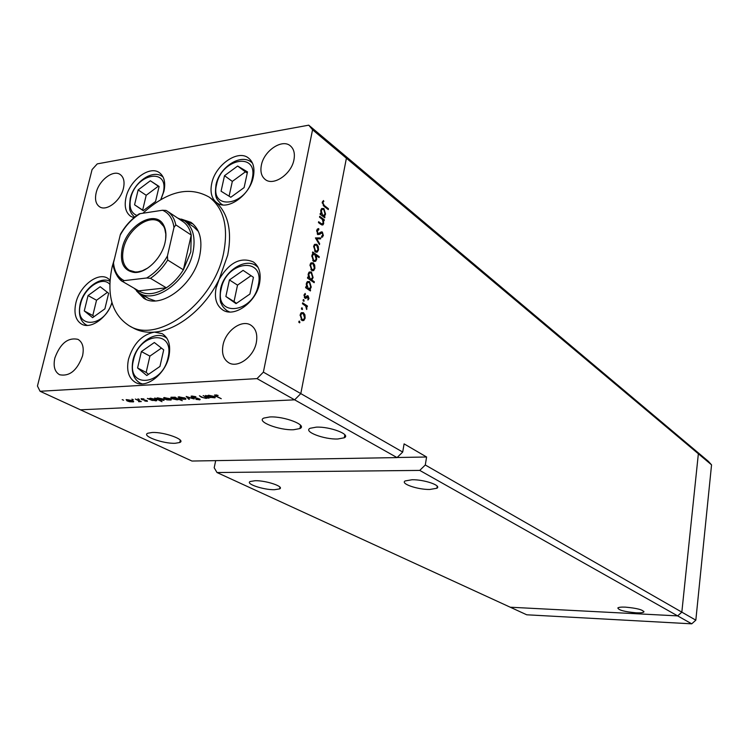 <?xml version="1.0" encoding="UTF-8"?>
<svg xmlns="http://www.w3.org/2000/svg" width="749" height="749" viewBox="0 0 749 749"><rect width="100%" height="100%" fill="white"/><g stroke="black" fill="none" stroke-linecap="round" stroke-linejoin="round"><path stroke-width="1.12" d="M419.73 470.4L677.667 615.893L510.247 607.214L217.004 472.535L419.73 470.4L425.292 464.998L681.833 612.139L677.667 615.893L510.247 607.214L526.716 614.789L691.739 623.833L695.83 620.163L711.55 464.857L708.32 461.29L695.091 450.158L698.358 453.782L681.833 612.139L695.83 620.163M397.148 457.499L426.593 457.002L404.095 443.876L402.709 452.05L300.808 393.609L294.638 399.835L397.036 457.592L191.959 461.038L80.443 409.815L294.638 399.835L300.808 393.609L346.403 158.208L300.808 393.609L263.376 372.141L312.558 129.783L308.738 125.167L342.593 153.639L346.403 158.208L342.593 153.639L695.091 450.158L698.358 453.782L681.833 612.139L677.667 615.893L691.739 623.833M312.558 129.783L711.55 464.857M274.424 489.715C263.498 489.94 245.157 483.788 250.175 481.504L255.184 480.708C266.195 480.437 284.611 486.663 279.62 488.9L274.424 489.715M429.767 489.471C417.67 489.696 400.116 483.676 405.153 480.942L412.044 479.744C424.224 479.463 441.863 485.558 436.901 488.245L429.767 489.471M337.836 438.989C324.214 439.644 302.933 431.555 310.105 428.297L316.265 427.145C330.019 426.415 351.337 434.607 344.297 437.781L337.836 438.989M175.219 443.277C163.198 443.895 141.037 435.843 147.843 433.222L152.15 432.491C164.303 431.817 186.492 439.972 179.751 442.509L175.219 443.277M293.655 429.729C279.265 430.516 255.812 421.481 263.835 418.073L269.771 416.959C284.32 416.079 307.802 425.245 299.928 428.559L293.655 429.729M625.471 607.139C621.239 606.962 618.693 607.233 617.85 607.945C618.524 610.135 624.6 611.755 636.088 612.813C640.395 613.01 642.979 612.738 643.84 612.008C643.138 609.817 637.015 608.197 625.471 607.139M217.004 472.535L214.195 467.76L215.684 460.635M402.709 452.05L397.036 457.592M426.593 457.002L425.292 464.998M177.691 218.071L184.619 220.852C193.045 227.087 195.826 237.611 192.961 252.422C187.503 280.388 155.848 304.16 139.595 293.196L148.976 298.645L155.183 300.883M136.496 290.93L143.724 298.224C160.848 309.73 194.094 284.826 199.768 255.475C202.745 239.952 199.805 228.904 190.958 222.341L181.211 219.083M141.102 294.076L145.886 299.3M114.597 258.293L112.256 266.41C106.218 294.647 111.873 314.44 129.221 325.778C158.179 344.54 214.383 302.231 223.717 252.479C228.52 226.675 223.708 208.241 209.28 197.165C189.291 185.818 167.158 191.173 142.89 213.231M129.221 325.778L133.444 328.09C139.548 331.414 146.523 332.753 154.378 332.116C141.879 334.7 133.247 343.754 128.482 359.305C126.253 370.558 128.622 378.301 135.597 382.514C146.476 388.797 165.407 374.079 168.918 356.346C170.969 345.439 168.722 337.874 162.187 333.67L154.378 332.116C177.447 330.524 205.198 308.204 219.195 279.237L216.105 287.962C214.186 298.205 216.395 305.536 222.753 309.955C234.259 317.969 256.205 302.278 259.557 283.309C261.307 273.441 259.229 266.316 253.34 261.944C240.747 256.645 229.372 262.412 219.195 279.237L227.715 255.119C232.246 231.272 228.286 213.568 215.843 201.987L209.28 197.165M160.923 199.468L163.956 191.238C165.754 182.578 164.246 176.408 159.453 172.719C149.763 165.164 129.68 180.153 126.019 197.38C124.091 206.312 125.673 212.641 130.775 216.367L133.977 217.725M215.843 201.987L216.798 202.736C227.322 211.255 249.979 195.367 253.34 176.773C254.95 168.3 253.359 162.074 248.584 158.114C237.995 149.06 215.244 164.958 211.714 183.514C210.057 191.66 211.433 197.82 215.843 201.987M110.028 280.107L107.65 278.235C97.773 271.85 79.609 286.127 75.874 302.952C73.655 313.251 75.583 320.31 81.641 324.139C90.61 329.494 106.817 318.222 111.985 302.802M256.336 342.508C253.808 356.824 237.723 368.508 228.726 362.741C223.427 359.277 221.526 353.388 223.024 345.064C225.655 330.721 241.861 319.055 250.915 325.206C255.915 328.642 257.722 334.41 256.336 342.508M123.445 188.242C120.758 200.788 106.414 211.78 99.505 206.733C95.806 204.056 94.692 199.412 96.162 192.802C98.924 180.284 113.286 169.302 120.224 174.545C123.772 177.213 124.84 181.773 123.445 188.242M261.373 165.201C260.156 171.587 261.41 176.324 265.127 179.404C273.291 186.492 291.483 174.217 293.954 159.752C295.078 153.554 293.898 148.939 290.387 145.886C282.195 138.471 263.929 150.755 261.373 165.201M54.855 357.985C53.095 366.252 54.668 371.832 59.574 374.725C69.563 376.7 77.222 370.409 82.549 355.859C84.216 347.751 82.699 342.256 77.999 339.372C67.972 337.2 60.266 343.407 54.855 357.985M308.738 125.167L97.258 163.881L92.08 169.564L37.45 386.025L40.072 391.278L257.029 378.62L263.376 372.141M319.523 217.163L319.692 216.283L324.336 219.803L324.158 220.683L323.325 220.047L323.708 223.464L323.025 224.85L320.834 224.372L318.447 222.584L318.625 221.704L321.892 224.045L323.165 222.884L322.416 219.523L319.523 217.163M317.876 234.634L316.696 230.523L317.454 229.016L318.69 228.567L318.849 229.643L317.351 231.01L318.053 233.754L321.302 231.872L322.379 232.04L323.381 235.57L321.798 237.396L321.564 236.31L322.753 234.989L322.229 232.948L317.876 234.634M315.423 237.92L320.778 237.939L320.591 238.903L316.715 238.791L319.645 243.697L319.458 244.651L315.423 237.92M316.836 244.333L318.297 246.543L318.531 249.866L317.22 252.057L315.357 251.851L313.672 246.337L314.646 244.352L316.836 244.333L314.365 244.642L314.964 245.213M313.194 262.852L314.674 265.043L314.908 268.376L313.578 270.614L311.706 270.436L310.002 264.921L311.022 262.88L313.194 262.852L310.769 263.133M309.683 289.432L310.563 290.032L310.386 290.94L305.611 287.691L305.789 286.783L306.622 287.344L306.304 283.693L307.408 281.587L309.543 281.549L311.238 287.101L310.198 289.151L308.373 289.563M298.814 321.649L299.534 321.152L299.656 322.856L298.814 321.649M303.401 312.67L304.909 314.814L305.143 318.175L303.794 320.506L301.875 320.422L300.143 314.926L301.295 312.717L303.401 312.67L301.107 312.876M301.435 308.345L302.156 307.858L302.278 309.562L301.435 308.345M302.446 303.748L302.624 302.83L307.436 306.023L307.249 306.931L306.547 306.463L306.659 309.496L305.686 306.079L302.446 303.748M303.064 300.087L303.785 299.609L303.916 301.304L303.064 300.087M308.101 295.864L308.991 298.579L307.933 300.021L307.942 296.782L305.826 298.364L305.012 298.214L304.057 295.097L305.124 293.411L305.452 294.32L304.656 295.452L305.171 297.278L307.296 295.705L308.101 295.864L306.865 295.977M311.528 279.836L314.346 281.783L314.168 282.691L307.502 278.085L307.68 277.177L308.513 277.748L308.195 274.106L309.271 272.027L311.425 271.999L313.11 277.551L312.09 279.527L310.236 279.967M313.354 253.471L312.483 252.844L312.661 251.954L319.252 256.701L319.083 257.59L316.34 255.615L316.696 259.257L315.647 261.298L313.503 261.317L311.818 255.737L313.354 253.471M324.045 216.274L324.897 216.92L324.729 217.8L320.095 214.27L320.263 213.39L321.068 213.999L320.759 210.403L321.677 208.531L323.905 208.531L325.543 214.102L324.682 215.918L322.922 216.424M322.903 202.876L324.261 205.488L328.446 208.728L328.277 209.598L324.027 206.321L322.257 202.324L323.456 200.545L323.84 201.434L322.182 202.979M203.138 395.575L209.027 398.225L207.37 397.785L206.134 398.421L201.303 397.176L199.393 395.762L203.082 397.635L206.321 397.953L206.284 397.279L203.138 395.575M191.519 397.148L191.07 396.193L191.884 396.043L195.892 396.717L192.615 396.418L192.006 396.53L192.25 397.12L198.092 398.412L200.011 399.751L195.948 399.376L198.635 399.507L198.916 398.992L191.519 397.148L191.763 396.052M186.183 396.436L194.141 398.964L187.653 397.167L189.488 399.198L188.72 399.236L186.183 396.436M184.994 397.953L185.724 399.301L181.632 399.161L178.992 398.262L178.253 396.923L184.994 397.953M170.323 398.693L171.081 400.032L167.055 399.882L164.415 398.992L163.647 397.663L170.323 398.693M152.328 400.509L147.347 398.421L148.948 398.843L150.24 398.225L155.914 399.432L156.635 400.752L152.375 400.294M122.199 399.657L123.604 400.209L122.199 399.657M257.029 378.62L294.638 399.835L80.443 409.815L40.072 391.278M132.657 400.593L133.491 401.904L129.614 401.745L126.984 400.874L126.15 399.573L132.657 400.593M131.908 399.161L133.322 399.713L131.908 399.161M135.344 399.039L141.299 401.586L138.593 401.67L138.808 400.799L135.344 399.039M137.919 398.852L139.333 399.414L137.919 398.852M147.019 400.603L147.459 401.267L144.819 401.052L146.355 400.649L141.542 399.498L141.093 398.758L143.948 398.936L142.198 399.451L147.019 400.603M159.574 400.125L161.999 401.707L154.65 398.047L156.26 398.468L157.562 397.85L163.254 399.067L163.965 400.387L159.621 399.91M175.238 397.541L182.279 400.715L178.543 399.217L177.232 399.854L171.53 398.637L170.828 397.307L175.322 397.185M210.478 397.616L205.535 395.453L207.164 395.884L208.615 395.238L214.429 396.493L215.038 397.831L210.525 397.373M215.937 395.229L216.62 396.249L221.273 398.711L215.806 396.249L214.532 394.976L218.165 395.481L216.021 394.863M192.868 223.801L186.08 221.826M198.401 231.45L193.654 226.872L184.619 220.852M127.658 400.837L132.601 401.633L131.974 400.621L127.742 399.723L127.03 399.854L127.658 400.837M139.586 400.743L139.361 401.726M147.141 400.668L146.982 401.352M141.73 398.655L141.542 399.498M150.933 398.225L150.1 398.683L150.661 399.685L155.764 400.462L155.652 400.921M155.277 399.151L150.858 398.543M155.764 400.462L155.212 399.47M157.964 399.32L163.095 400.097L162.552 399.095L158.189 398.178L157.402 398.318L157.964 399.32M165.117 398.955L170.182 399.751L169.62 398.73L165.314 397.813L164.537 397.953L165.117 398.955M176.895 398.374L171.708 397.588L172.233 398.599L176.605 399.526L177.419 399.376L176.97 398.019M179.704 398.225L184.816 399.02L184.273 397.991L179.947 397.064L179.142 397.213L179.704 398.225M188.879 398.515L188.72 399.236M199.496 398.88L199.271 399.891M208.84 396.755L214.158 397.541L213.68 396.521L209.224 395.575L208.353 395.744L208.84 396.755M299.048 321.19L299.534 321.152M298.888 322.454L299.928 322.36M304.225 314.87L304.909 314.814M304.44 318.241L305.143 318.175M302.259 319.617L301.763 320.347M302.278 320.638L303.794 320.506M301.014 312.97L301.65 313.588L300.742 315.31L302.053 319.505L303.626 319.477L304.553 317.791L303.214 313.588L300.527 313.691M301.107 319.711L302.221 319.598M301.023 319.589L302.053 319.505M300.068 315.366L300.742 315.31M301.65 307.905L302.156 307.858M301.519 309.168L302.54 309.075M305.761 306.172L307.436 306.023M306.013 306.519L306.547 306.463M306.35 308.86L306.978 308.803M303.279 299.656L303.785 299.609M303.158 300.92L304.169 300.826M308.204 298.654L308.991 298.579M306.144 296.876L307.464 296.744M304.506 297.69L306.762 297.475M304.253 294.432L305.452 294.32M303.991 295.518L304.656 295.452M304.319 297.362L305.171 297.278M304.366 297.465L305.358 297.372M309.253 290.163L310.563 290.032M305.658 287.438L306.622 287.344M307.174 281.802L309.543 281.549M307.118 281.858L307.755 282.485L306.884 284.133L308.176 288.402L309.768 288.412L310.648 286.717L309.365 282.457L306.641 282.598M310.535 287.176L311.238 287.101M308.363 288.552L307.895 289.245M307.165 288.749L308.419 288.543M306.856 288.534L308.176 288.402M306.219 284.199L306.884 284.133M313.063 281.924L314.346 281.783M307.549 277.851L308.513 277.748M309.028 272.262L311.425 271.999M308.981 272.308L309.618 272.926L308.775 274.546L310.058 278.825L311.668 278.825L312.52 277.158L311.238 272.898L308.522 273.039M312.408 277.626L313.11 277.551M310.245 278.974L309.768 279.649M309.075 279.171L310.311 278.974M308.766 278.956L310.058 278.825M308.111 274.621L308.775 274.546M314.028 265.118L314.674 265.043M314.196 268.46L314.908 268.376M311.032 269.79L312.099 269.668L311.668 270.408M312.314 270.754L313.578 270.614M310.741 263.161L311.359 263.742M311.874 269.537L313.522 269.509L314.327 267.964L313.016 263.751L311.406 263.742L310.592 265.333L311.874 269.537L310.91 269.64M309.927 265.408L310.592 265.333M312.586 253.977L313.288 254.482M318.035 256.841L319.252 256.701M315.76 255.69L316.34 255.615M315.984 259.341L316.696 259.257M312.839 260.689L313.915 260.558L313.457 261.289M314.852 254.548L313.204 254.548L312.399 256.149L313.672 260.418L315.301 260.399L316.115 258.826L314.852 254.548M311.743 256.224L312.399 256.149M312.726 260.53L313.672 260.418M317.67 246.618L318.297 246.543M317.829 249.951L318.531 249.866M315.778 251.112L315.348 251.851M316.05 252.198L317.22 252.057M315.526 250.952L317.192 250.934L317.96 249.445L316.658 245.223L315.029 245.204L314.252 246.749L315.526 250.952L314.589 251.065M313.597 246.833L314.252 246.749M315.582 238.173L320.778 237.939M318.306 238.257L318.194 238.837M316.003 238.884L316.715 238.791M318.934 243.781L319.645 243.697M316.874 229.896L318.849 229.643M316.621 231.104L317.351 231.01M317.211 233.866L318.053 233.754M317.323 234.053L318.437 233.903M320.75 232.256L322.379 232.04M322.491 235.682L323.381 235.57M319.767 233.182L321.284 232.986M318.128 233.95L320.394 233.838M322.744 220.019L324.336 219.803M322.791 220.122L323.325 220.047M322.959 223.567L323.708 223.464M320.619 224.213L321.892 224.045L320.619 224.223M323.774 217.079L324.897 216.92M320.113 214.13L321.068 213.999M321.995 209.411L321.443 208.877L323.905 208.531M324.841 214.195L325.543 214.102M322.81 215.366L322.416 216.04M321.752 215.534L322.903 215.356M322.576 215.15L324.251 215.169L324.972 213.671L323.727 209.402L322.051 209.402L321.321 210.872L322.576 215.15L321.452 215.309M320.675 210.956L321.321 210.872M327.35 208.887L328.446 208.728M322.473 201.631L323.84 201.434M322.239 202.436L323.119 202.314M100.169 286.727L88.054 295.546L84.272 310.929L92.623 317.66L104.888 308.831L108.642 293.28L100.169 286.727M107.425 292.335L96.527 300.246L92.792 315.535L94.112 316.593M92.792 315.535L84.272 310.929M96.527 300.246L88.054 295.546M243.107 270.361L229.428 279.948L225.87 296.492L236.038 303.645L249.913 294.048L253.424 277.299L243.107 270.361M251.037 275.698L237.517 285.126L234.025 301.566L236.515 303.317M234.025 301.566L225.87 296.492M237.517 285.126L229.428 279.948M154.35 342.518L141.374 351.571L137.582 367.984L146.804 375.521L159.949 366.458L163.703 349.858L154.35 342.518M161.456 348.088L149.903 356.112L146.167 372.422L148.527 374.341M146.167 372.422L137.582 367.984M149.903 356.112L141.374 351.571M237.639 166.035L224.513 175.687L221.077 191.21L230.814 197.259L244.108 187.596L247.507 171.895L237.639 166.035L245.391 171.849L232.33 181.398L229.091 196.191M247.273 172.963L245.391 171.849M232.33 181.398L224.513 175.687M150.334 180.762L138.144 189.918L134.567 204.795L143.209 210.675L155.558 201.5L159.106 186.464L150.334 180.762L158.339 186.211L146.195 195.283L142.666 210.076L143.368 210.553M159.05 186.679L158.339 186.211M142.666 210.076L134.567 204.795M146.195 195.283L138.144 189.918M165.061 242.47C161.747 258.208 146.13 273.394 134.389 272.458C123.641 270.754 119.578 262.674 122.218 248.219C126.927 225.093 155.792 208.784 163.713 225.346C166.119 229.943 166.568 235.645 165.061 242.47M165.669 239.193L165.801 234.1L164.724 228.698L163.703 226.385L159.518 221.77C148.686 213.877 127.461 229.84 123.51 248.528C121.329 258.845 123.267 266.101 129.334 270.277L135.316 271.99L137.844 271.878L142.263 270.81L147.675 268.095M167.42 255.989L167.701 260.043C162.926 267.721 157.178 273.816 150.474 278.328L166.334 287.822C155.67 294.441 146.439 295.462 138.64 290.865L166.334 287.822C172.991 283.384 178.674 277.383 183.383 269.809L190.78 251.907L191.238 235.027C189.9 228.894 187.063 224.363 182.737 221.432L167.327 211.19C171.652 214.12 174.47 218.68 175.79 224.869L173.974 227.527C172.804 218.811 168.993 213.053 162.533 210.244L140.175 213.643C132.086 218.614 125.429 225.777 120.205 235.139L113.502 262.824C114.372 271.503 117.939 277.439 124.184 280.622L146.692 278.001C155.071 273.067 161.981 265.726 167.42 255.989L173.974 227.527M167.701 260.043L183.383 269.809L191.238 235.027L175.79 224.869M139.595 293.196L134.015 288.168M162.533 210.244L166.081 210.441L167.327 211.19L166.081 210.441M120.205 235.139L120.505 234.128C125.495 225.496 131.74 218.727 139.239 213.84L140.175 213.643M124.184 280.622L122.555 281.502C118.286 279.695 113.165 269.584 113.239 264.463L113.502 262.824M122.555 281.502L138.64 290.865M150.474 278.328L146.692 278.001M319.673 223.502L320.815 223.352M323.231 205.638L324.261 205.488M109.813 284.292C102.276 275.548 84.057 287.888 80.62 303.813C73.43 329.045 104.457 328.324 111.901 302.502M87.39 325.422L86.135 324.86L87.193 325.422M258.339 284.948C265.006 256.027 226.235 260.83 221.198 288.889C213.924 317.417 253.022 313.971 258.339 284.948M257.778 266.813L255.98 265.614L258.077 267.365M229.662 311.977L227.2 310.816L229.035 311.94M168.038 357.694C175.097 329.045 138.986 332.331 133.462 360.194C125.879 388.441 162.243 386.493 168.038 357.694M166.737 337.958L165.155 337.078L166.971 338.323M142.188 383.881L140.129 383.076L141.748 383.891M252.198 178.702C258.648 151.551 221.489 158.151 216.611 184.432C209.598 211.265 247.048 205.853 252.198 178.702M252.376 162.917L251.084 161.934L252.516 163.235M222.818 204.908L221.152 203.943L222.472 204.87M160.82 199.524L163.151 193.036C169.826 167.036 135.925 173.056 130.71 198.26C128.894 207.23 130.953 212.959 136.88 215.45M163.067 176.979L162.159 176.352L163.142 177.129M122.564 281.512L117.434 276.381M643.906 611.418L643.84 612.008M300.555 425.273L299.928 428.559M179.751 442.509L180.275 440.14M344.297 437.781L344.849 434.776M436.901 488.245L437.219 486.223M279.62 488.9L279.957 487.178M133.491 401.904L133.64 401.249M139.145 401.089L139.267 400.593M156.635 400.752L156.794 400.032M163.965 400.387L164.125 399.657M157.402 398.318L157.515 397.85M171.081 400.032L171.24 399.329M164.537 397.953L164.64 397.485M178.225 399.676L178.421 398.758M171.708 397.588L171.811 397.12M185.724 399.301L185.883 398.58M179.142 397.213L179.254 396.745M184.937 398.449L185.04 397.981M192.006 396.53L192.118 396.034M200.011 399.751L200.114 399.283M207.089 398.243L207.286 397.326M206.443 397.419L206.546 396.933M215.038 397.831L215.206 397.036M208.353 395.744L208.456 395.247M214.28 396.961L214.383 396.474M303.972 320.385L302.081 320.544M307.343 296.819L306.098 296.941M306.098 298.214L305.171 298.299M305.236 294.46L304.197 294.563M310.198 289.151L308.073 289.367M312.09 279.527L309.917 279.752M313.868 270.417L312.015 270.623M311.406 263.742L310.32 263.863M315.647 261.298L313.803 261.504M313.204 254.548L312.146 254.669M317.539 251.842L315.704 252.067M315.769 251.112L314.72 251.233M315.029 245.204L313.962 245.335M317.876 230.027L316.78 230.168M322.688 236.937L321.724 237.059M321.199 233.051L319.692 233.248M319.963 234.24L317.735 234.521M323.025 224.85L321.855 225.009M324.682 215.918L322.622 216.199M322.051 209.402L321.003 209.551M109.944 281.287C100.235 276.091 83.729 288.374 80.162 303.935C78.196 314.271 80.18 321.246 86.135 324.86M255.98 265.614C244.857 257.581 223.867 271.307 220.562 289.058C219.757 297.737 220.047 302.633 221.423 303.766C222.078 306.004 223.998 308.354 227.2 310.816M165.155 337.078C154.612 330.74 136.365 343.622 132.929 360.306C130.925 371.42 133.322 379.003 140.129 383.076M251.084 161.934C240.101 153.414 219.457 167.551 216.021 184.638C214.448 197.802 216.386 198.822 221.152 203.943M162.159 176.352C152.038 169.199 133.865 182.438 130.223 198.419C129.334 206.452 129.427 210.741 130.495 211.284C130.766 212.81 132.161 214.757 134.689 217.135M135.316 271.99L134.389 272.458M163.703 226.385L163.713 225.346"/></g></svg>
